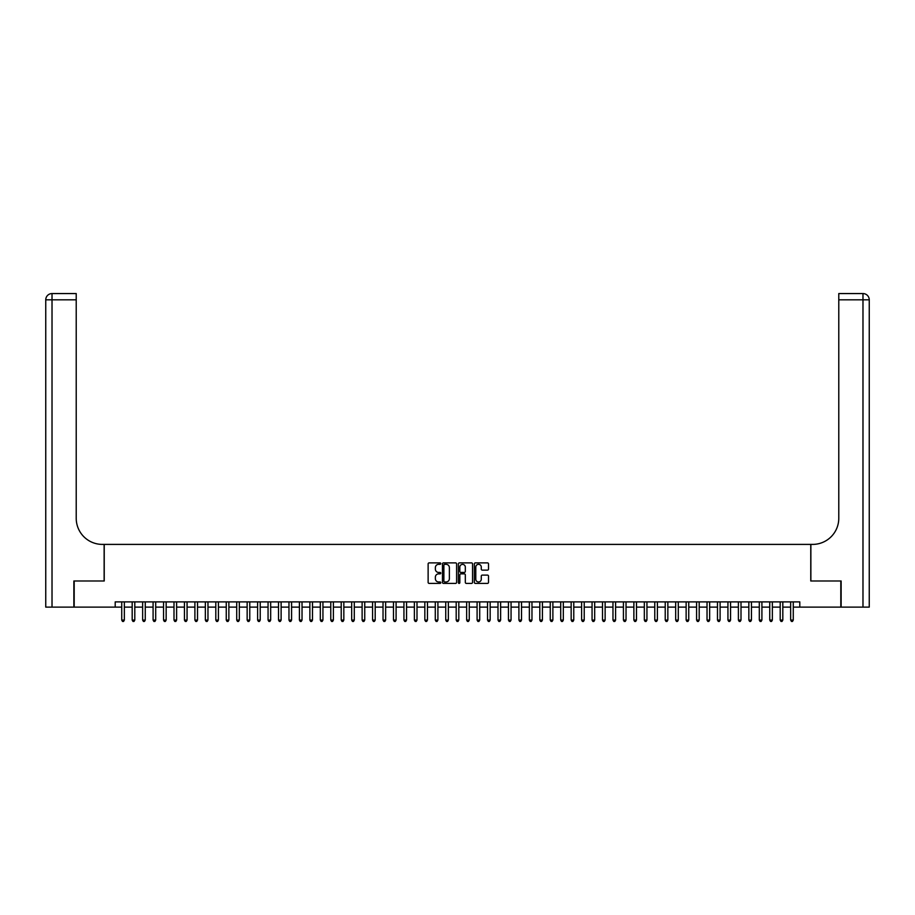<?xml version="1.0" encoding="UTF-8"?>
<svg xmlns="http://www.w3.org/2000/svg" width="915" height="915" viewBox="0 0 915 915"><rect width="100%" height="100%" fill="white"/><g stroke="black" fill="none" stroke-linecap="round" stroke-linejoin="round"><path stroke-width="1.37" d="M440.778 563.606A0.721 0.721 0 0 0 440.058 562.885L429.158 562.885A1.029 1.029 0 0 0 428.129 563.915L428.129 582.386A1.029 1.029 0 0 0 429.158 583.404L440.058 583.404A0.721 0.721 0 0 0 440.778 582.695A0.721 0.721 0 0 0 440.058 581.974L438.651 581.974A3.283 3.283 0 0 1 435.368 578.692L435.368 577.148A3.283 3.283 0 0 1 438.651 573.865L440.058 573.865A0.721 0.721 0 0 0 440.778 573.145A0.721 0.721 0 0 0 440.058 572.435L438.651 572.435A3.283 3.283 0 0 1 435.368 569.153L435.368 567.609A3.283 3.283 0 0 1 438.651 564.326L440.058 564.326A0.721 0.721 0 0 0 440.778 563.606M487.478 570.125A1.029 1.029 0 0 0 488.507 569.096L488.507 563.915A1.029 1.029 0 0 0 487.478 562.885L475.377 562.885A1.029 1.029 0 0 0 474.347 563.915L474.347 582.386A1.029 1.029 0 0 0 475.377 583.404L487.478 583.404A1.029 1.029 0 0 0 488.507 582.386L488.507 576.13A1.029 1.029 0 0 0 487.478 575.1L482.297 575.1A1.029 1.029 0 0 0 481.279 576.13L481.279 579.229A2.745 2.745 0 0 1 478.534 581.974A2.745 2.745 0 0 1 475.789 579.229L475.789 567.071A2.745 2.745 0 0 1 478.534 564.326A2.745 2.745 0 0 1 481.279 567.071L481.279 569.096A1.029 1.029 0 0 0 482.297 570.125L487.478 570.125M115.199 607.114L74.184 607.114L74.184 580.991L104.23 580.991L104.23 544.402L810.77 544.402L810.77 580.991L840.816 580.991L840.816 607.114L799.802 607.114L799.802 601.887L115.199 601.887L115.199 607.114L121.729 607.114M456.608 563.915A1.029 1.029 0 0 0 455.579 562.885L443.466 562.885A1.029 1.029 0 0 0 442.448 563.915L442.448 582.386A1.029 1.029 0 0 0 443.466 583.404L455.579 583.404A1.029 1.029 0 0 0 456.608 582.386L456.608 563.915M459.422 562.885L471.534 562.885A1.029 1.029 0 0 1 472.552 563.915L472.552 582.386A1.029 1.029 0 0 1 471.534 583.404L466.353 583.404A1.029 1.029 0 0 1 465.323 582.386L465.323 574.894A1.029 1.029 0 0 0 464.294 573.865L460.863 573.865A1.029 1.029 0 0 0 459.833 574.894L459.833 582.695A0.721 0.721 0 0 1 459.113 583.404A0.721 0.721 0 0 1 458.392 582.695L458.392 563.915A1.029 1.029 0 0 1 459.422 562.885M124.349 607.114L132.183 607.114M134.802 607.114L142.637 607.114M145.256 607.114L153.091 607.114M155.699 607.114L163.545 607.114M166.153 607.114L173.999 607.114M176.606 607.114L184.441 607.114M187.06 607.114L194.895 607.114M197.514 607.114L205.349 607.114M207.968 607.114L215.803 607.114M218.411 607.114L226.257 607.114M228.864 607.114L236.711 607.114M239.318 607.114L247.153 607.114M249.772 607.114L257.607 607.114M260.226 607.114L268.061 607.114M270.668 607.114L278.515 607.114M281.122 607.114L288.968 607.114M291.576 607.114L299.411 607.114M302.03 607.114L309.865 607.114M312.484 607.114L320.319 607.114M322.938 607.114L330.772 607.114M333.38 607.114L341.226 607.114M343.834 607.114L351.68 607.114M354.288 607.114L362.123 607.114M364.742 607.114L372.577 607.114M375.196 607.114L383.03 607.114M385.638 607.114L393.484 607.114M396.092 607.114L403.938 607.114M406.546 607.114L414.381 607.114M417 607.114L424.834 607.114M427.454 607.114L435.288 607.114M437.908 607.114L445.742 607.114M448.35 607.114L456.196 607.114M458.804 607.114L466.65 607.114M469.258 607.114L477.092 607.114M479.712 607.114L487.546 607.114M490.166 607.114L498 607.114M500.619 607.114L508.454 607.114M511.062 607.114L518.908 607.114M521.516 607.114L529.362 607.114M531.97 607.114L539.804 607.114M542.423 607.114L550.258 607.114M552.877 607.114L560.712 607.114M563.32 607.114L571.166 607.114M573.774 607.114L581.62 607.114M584.228 607.114L592.062 607.114M594.681 607.114L602.516 607.114M605.135 607.114L612.97 607.114M615.589 607.114L623.424 607.114M626.032 607.114L633.878 607.114M636.485 607.114L644.332 607.114M646.939 607.114L654.774 607.114M657.393 607.114L665.228 607.114M667.847 607.114L675.682 607.114M678.289 607.114L686.136 607.114M688.743 607.114L696.589 607.114M699.197 607.114L707.032 607.114M709.651 607.114L717.486 607.114M720.105 607.114L727.94 607.114M730.559 607.114L738.394 607.114M741.001 607.114L748.847 607.114M751.455 607.114L759.301 607.114M761.909 607.114L769.744 607.114M772.363 607.114L780.198 607.114M782.817 607.114L790.652 607.114M793.271 607.114L799.802 607.114M444.599 564.326A0.721 0.721 0 0 0 443.878 565.047L443.878 581.254A0.721 0.721 0 0 0 444.599 581.974L446.085 581.974A3.283 3.283 0 0 0 449.368 578.692L449.368 567.609A3.283 3.283 0 0 0 446.085 564.326L444.599 564.326M465.323 567.117A2.745 2.745 0 0 0 462.578 564.383A2.745 2.745 0 0 0 459.833 567.117L459.833 571.406A1.029 1.029 0 0 0 460.863 572.435L464.294 572.435A1.029 1.029 0 0 0 465.323 571.406L465.323 567.117M124.349 601.887L124.349 620.073L121.729 620.073L121.729 601.887M124.349 620.073L123.559 621.434L122.519 621.434L121.729 620.073M73.863 580.991L104.127 580.991L104.127 544.402L102.343 544.402A26.135 26.135 0 0 1 76.22 518.279L76.22 299.834L52.018 299.834L52.018 607.114L73.863 607.114L73.863 580.991M52.018 607.114L45.75 607.114L45.75 299.834A6.268 6.268 0 0 1 52.018 293.566L76.22 293.566L76.22 299.834M76.22 293.566L52.018 293.566A6.268 6.268 0 0 0 45.75 299.834L52.018 299.834L52.018 293.566M102.343 544.402A26.135 26.135 0 0 1 76.22 518.279M869.25 607.114L869.25 299.834L869.25 607.114L841.137 607.114L841.137 580.991L810.873 580.991L810.873 544.402L812.657 544.402A26.135 26.135 0 0 0 838.781 518.279L838.781 293.566L862.982 293.566L838.781 293.566M862.982 607.114L862.982 299.834L869.25 299.834L869.25 544.402L869.25 299.834A6.268 6.268 0 0 0 862.982 293.566L862.982 299.834L838.781 299.834M812.657 544.402A26.135 26.135 0 0 0 838.781 518.279M134.802 601.887L134.802 620.073L132.183 620.073L132.183 601.887M134.802 620.073L134.013 621.434L132.972 621.434L132.183 620.073M145.256 601.887L145.256 620.073L142.637 620.073L142.637 601.887M145.256 620.073L144.467 621.434L143.426 621.434L142.637 620.073M155.699 601.887L155.699 620.073L153.091 620.073L153.091 601.887M155.699 620.073L154.921 621.434L153.869 621.434L153.091 620.073M166.153 601.887L166.153 620.073L163.545 620.073L163.545 601.887M166.153 620.073L165.375 621.434L164.323 621.434L163.545 620.073M176.606 601.887L176.606 620.073L173.999 620.073L173.999 601.887M176.606 620.073L175.829 621.434L174.776 621.434L173.999 620.073M187.06 601.887L187.06 620.073L184.441 620.073L184.441 601.887M187.06 620.073L186.271 621.434L185.23 621.434L184.441 620.073M197.514 601.887L197.514 620.073L194.895 620.073L194.895 601.887M197.514 620.073L196.725 621.434L195.684 621.434L194.895 620.073M207.968 601.887L207.968 620.073L205.349 620.073L205.349 601.887M207.968 620.073L207.179 621.434L206.138 621.434L205.349 620.073M218.411 601.887L218.411 620.073L215.803 620.073L215.803 601.887M218.411 620.073L217.633 621.434L216.581 621.434L215.803 620.073M228.864 601.887L228.864 620.073L226.257 620.073L226.257 601.887M228.864 620.073L228.087 621.434L227.034 621.434L226.257 620.073M239.318 601.887L239.318 620.073L236.711 620.073L236.711 601.887M239.318 620.073L238.529 621.434L237.488 621.434L236.711 620.073M249.772 601.887L249.772 620.073L247.153 620.073L247.153 601.887M249.772 620.073L248.983 621.434L247.942 621.434L247.153 620.073M260.226 601.887L260.226 620.073L257.607 620.073L257.607 601.887M260.226 620.073L259.437 621.434L258.396 621.434L257.607 620.073M270.668 601.887L270.668 620.073L268.061 620.073L268.061 601.887M270.668 620.073L269.891 621.434L268.85 621.434L268.061 620.073M281.122 601.887L281.122 620.073L278.515 620.073L278.515 601.887M281.122 620.073L280.345 621.434L279.292 621.434L278.515 620.073M291.576 601.887L291.576 620.073L288.968 620.073L288.968 601.887M291.576 620.073L290.798 621.434L289.746 621.434L288.968 620.073M302.03 601.887L302.03 620.073L299.411 620.073L299.411 601.887M302.03 620.073L301.241 621.434L300.2 621.434L299.411 620.073M312.484 601.887L312.484 620.073L309.865 620.073L309.865 601.887M312.484 620.073L311.695 621.434L310.654 621.434L309.865 620.073M322.938 601.887L322.938 620.073L320.319 620.073L320.319 601.887M322.938 620.073L322.149 621.434L321.108 621.434L320.319 620.073M333.38 601.887L333.38 620.073L330.772 620.073L330.772 601.887M333.38 620.073L332.603 621.434L331.55 621.434L330.772 620.073M343.834 601.887L343.834 620.073L341.226 620.073L341.226 601.887M343.834 620.073L343.056 621.434L342.004 621.434L341.226 620.073M354.288 601.887L354.288 620.073L351.68 620.073L351.68 601.887M354.288 620.073L353.499 621.434L352.458 621.434L351.68 620.073M364.742 601.887L364.742 620.073L362.123 620.073L362.123 601.887M364.742 620.073L363.953 621.434L362.912 621.434L362.123 620.073M375.196 601.887L375.196 620.073L372.577 620.073L372.577 601.887M375.196 620.073L374.407 621.434L373.366 621.434L372.577 620.073M385.638 601.887L385.638 620.073L383.03 620.073L383.03 601.887M385.638 620.073L384.86 621.434L383.82 621.434L383.03 620.073M396.092 601.887L396.092 620.073L393.484 620.073L393.484 601.887M396.092 620.073L395.314 621.434L394.262 621.434L393.484 620.073M406.546 601.887L406.546 620.073L403.938 620.073L403.938 601.887M406.546 620.073L405.768 621.434L404.716 621.434L403.938 620.073M417 601.887L417 620.073L414.381 620.073L414.381 601.887M417 620.073L416.211 621.434L415.17 621.434L414.381 620.073M427.454 601.887L427.454 620.073L424.834 620.073L424.834 601.887M427.454 620.073L426.665 621.434L425.624 621.434L424.834 620.073M437.908 601.887L437.908 620.073L435.288 620.073L435.288 601.887M437.908 620.073L437.118 621.434L436.078 621.434L435.288 620.073M448.35 601.887L448.35 620.073L445.742 620.073L445.742 601.887M448.35 620.073L447.572 621.434L446.52 621.434L445.742 620.073M458.804 601.887L458.804 620.073L456.196 620.073L456.196 601.887M458.804 620.073L458.026 621.434L456.974 621.434L456.196 620.073M469.258 601.887L469.258 620.073L466.65 620.073L466.65 601.887M469.258 620.073L468.48 621.434L467.428 621.434L466.65 620.073M479.712 601.887L479.712 620.073L477.092 620.073L477.092 601.887M479.712 620.073L478.922 621.434L477.882 621.434L477.092 620.073M490.166 601.887L490.166 620.073L487.546 620.073L487.546 601.887M490.166 620.073L489.376 621.434L488.335 621.434L487.546 620.073M500.619 601.887L500.619 620.073L498 620.073L498 601.887M500.619 620.073L499.83 621.434L498.789 621.434L498 620.073M511.062 601.887L511.062 620.073L508.454 620.073L508.454 601.887M511.062 620.073L510.284 621.434L509.232 621.434L508.454 620.073M521.516 601.887L521.516 620.073L518.908 620.073L518.908 601.887M521.516 620.073L520.738 621.434L519.686 621.434L518.908 620.073M531.97 601.887L531.97 620.073L529.362 620.073L529.362 601.887M531.97 620.073L531.18 621.434L530.14 621.434L529.362 620.073M542.423 601.887L542.423 620.073L539.804 620.073L539.804 601.887M542.423 620.073L541.634 621.434L540.593 621.434L539.804 620.073M552.877 601.887L552.877 620.073L550.258 620.073L550.258 601.887M552.877 620.073L552.088 621.434L551.047 621.434L550.258 620.073M563.32 601.887L563.32 620.073L560.712 620.073L560.712 601.887M563.32 620.073L562.542 621.434L561.501 621.434L560.712 620.073M573.774 601.887L573.774 620.073L571.166 620.073L571.166 601.887M573.774 620.073L572.996 621.434L571.944 621.434L571.166 620.073M584.228 601.887L584.228 620.073L581.62 620.073L581.62 601.887M584.228 620.073L583.45 621.434L582.398 621.434L581.62 620.073M594.681 601.887L594.681 620.073L592.062 620.073L592.062 601.887M594.681 620.073L593.892 621.434L592.851 621.434L592.062 620.073M605.135 601.887L605.135 620.073L602.516 620.073L602.516 601.887M605.135 620.073L604.346 621.434L603.305 621.434L602.516 620.073M615.589 601.887L615.589 620.073L612.97 620.073L612.97 601.887M615.589 620.073L614.8 621.434L613.759 621.434L612.97 620.073M626.032 601.887L626.032 620.073L623.424 620.073L623.424 601.887M626.032 620.073L625.254 621.434L624.202 621.434L623.424 620.073M636.485 601.887L636.485 620.073L633.878 620.073L633.878 601.887M636.485 620.073L635.708 621.434L634.655 621.434L633.878 620.073M646.939 601.887L646.939 620.073L644.332 620.073L644.332 601.887M646.939 620.073L646.15 621.434L645.109 621.434L644.332 620.073M657.393 601.887L657.393 620.073L654.774 620.073L654.774 601.887M657.393 620.073L656.604 621.434L655.563 621.434L654.774 620.073M667.847 601.887L667.847 620.073L665.228 620.073L665.228 601.887M667.847 620.073L667.058 621.434L666.017 621.434L665.228 620.073M678.289 601.887L678.289 620.073L675.682 620.073L675.682 601.887M678.289 620.073L677.512 621.434L676.471 621.434L675.682 620.073M688.743 601.887L688.743 620.073L686.136 620.073L686.136 601.887M688.743 620.073L687.966 621.434L686.913 621.434L686.136 620.073M699.197 601.887L699.197 620.073L696.589 620.073L696.589 601.887M699.197 620.073L698.419 621.434L697.367 621.434L696.589 620.073M709.651 601.887L709.651 620.073L707.032 620.073L707.032 601.887M709.651 620.073L708.862 621.434L707.821 621.434L707.032 620.073M720.105 601.887L720.105 620.073L717.486 620.073L717.486 601.887M720.105 620.073L719.316 621.434L718.275 621.434L717.486 620.073M730.559 601.887L730.559 620.073L727.94 620.073L727.94 601.887M730.559 620.073L729.77 621.434L728.729 621.434L727.94 620.073M741.001 601.887L741.001 620.073L738.394 620.073L738.394 601.887M741.001 620.073L740.224 621.434L739.171 621.434L738.394 620.073M751.455 601.887L751.455 620.073L748.847 620.073L748.847 601.887M751.455 620.073L750.677 621.434L749.625 621.434L748.847 620.073M761.909 601.887L761.909 620.073L759.301 620.073L759.301 601.887M761.909 620.073L761.131 621.434L760.079 621.434L759.301 620.073M772.363 601.887L772.363 620.073L769.744 620.073L769.744 601.887M772.363 620.073L771.574 621.434L770.533 621.434L769.744 620.073M782.817 601.887L782.817 620.073L780.198 620.073L780.198 601.887M782.817 620.073L782.028 621.434L780.987 621.434L780.198 620.073M793.271 601.887L793.271 620.073L790.652 620.073L790.652 601.887M793.271 620.073L792.481 621.434L791.441 621.434L790.652 620.073"/></g></svg>
